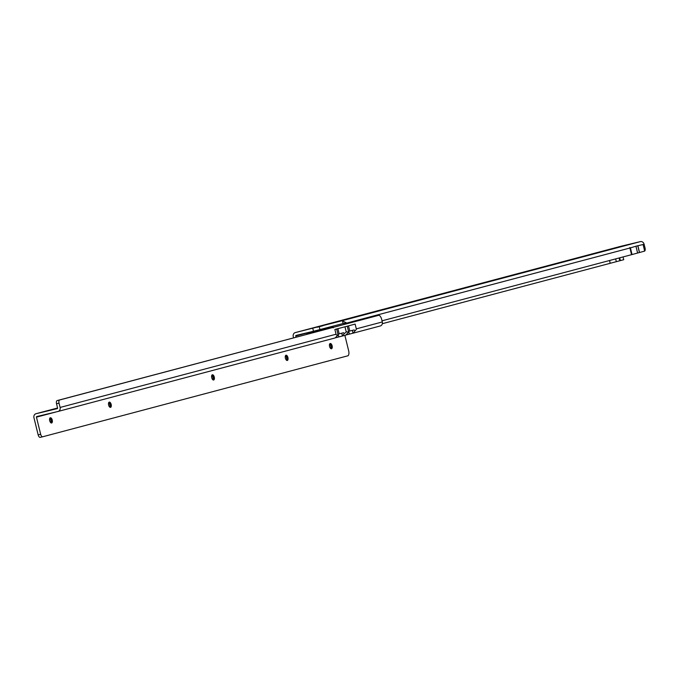 <?xml version="1.0" encoding="UTF-8"?>
<svg xmlns="http://www.w3.org/2000/svg" width="679" height="679" viewBox="0 0 679 679"><rect width="100%" height="100%" fill="white"/><g stroke="black" fill="none" stroke-linecap="round" stroke-linejoin="round"><path stroke-width="1.02" d="M316.974 327.27L322.932 325.767L316.974 327.27M602.85 251.315L606.746 250.339L602.85 251.315M558.206 263.155L562.102 262.17L558.206 263.155M468.917 286.818L472.813 285.834L468.917 286.818M379.629 310.481L383.525 309.505L379.629 310.481M327.074 324.409L330.97 323.433L327.074 324.409M320.106 326.26L324.002 325.283L320.106 326.26M617.118 247.326L617.61 247.198M623.05 256.934L623.738 259.709L620.36 260.609L619.681 257.825M632.039 254.549L631.555 254.667L629.806 247.538L630.409 247.886L632.039 254.549L644.685 251.094L643.072 244.525L644.116 244.253L645.05 248.056A2.937 1.443 -103.5 0 1 644.685 251.094M630.409 247.886L635.934 246.214L637.623 253.063M631.555 254.676L382.031 320.819M635.934 246.214L643.072 244.525M637.861 245.705L639.525 252.478M620.759 246.324A3.429 2.988 75.2 0 1 620.818 246.307A3.429 2.988 75.2 0 1 620.878 246.29L640.39 241.614A3.429 2.988 75.2 0 1 644.116 244.253M343.082 323.51L342.42 320.649L341.045 320.963L342.123 320.675L346.417 322.881A3.429 2.988 -104.8 0 1 346.485 323.136L629.925 248.013M342.827 323.527L346.417 322.881M344.16 324.409L343.998 323.739A0.492 0.424 -104.8 0 0 343.99 323.696M346.638 323.756L346.485 323.136M620.36 260.609L382.328 323.696M293.566 337.836L293.26 336.597A3.429 2.988 75.2 0 1 295.289 332.591A3.429 2.988 75.2 0 1 295.348 332.574L342.386 320.658M296.036 337.174L295.747 336.003A0.492 0.424 75.2 0 1 296.044 335.434L313.486 331.25L312.79 328.398M610.217 263.299L609.53 260.515M620.878 246.29L605.889 250.262M342.42 320.649L343.124 323.501L313.486 331.25M640.39 241.614L342.131 320.717M637.759 245.73L639.423 252.503M324.986 328.313L314.148 331.53M325.351 328.628L314.114 331.386M50.144 417.848A2.699 1.307 -103.5 0 1 50.747 418.137A2.699 1.307 -103.5 0 1 51.825 420.148A2.699 1.307 -103.5 0 1 51.791 422.491A2.699 1.307 -103.5 0 1 51.383 423.017M51.18 422.975A5.143 2.504 76.5 0 0 49.983 417.984M109.064 402.214A2.699 1.307 -103.5 0 1 109.667 402.503A2.699 1.307 -103.5 0 1 110.745 404.514A2.699 1.307 -103.5 0 1 110.711 406.857A2.699 1.307 -103.5 0 1 110.304 407.383M110.1 407.341A5.143 2.504 76.5 0 0 108.903 402.35M212.179 374.859A2.699 1.307 -103.5 0 1 212.773 375.147A2.699 1.307 -103.5 0 1 213.851 377.159A2.699 1.307 -103.5 0 1 213.817 379.502A2.699 1.307 -103.5 0 1 213.418 380.028M213.214 379.977A5.143 2.504 76.5 0 0 212.018 374.995M285.825 355.312A2.699 1.307 -103.5 0 1 286.428 355.601A2.699 1.307 -103.5 0 1 287.506 357.612A2.699 1.307 -103.5 0 1 287.472 359.963A2.699 1.307 -103.5 0 1 287.064 360.49M286.861 360.439A5.143 2.504 76.5 0 0 285.664 355.448M330.019 343.591A2.699 1.307 -103.5 0 1 330.614 343.88A2.699 1.307 -103.5 0 1 331.692 345.891A2.699 1.307 -103.5 0 1 331.658 348.234A2.699 1.307 -103.5 0 1 331.259 348.76M331.055 348.717A5.143 2.504 76.5 0 0 329.858 343.727M335.757 337.718L342.445 336.003L341.749 333.194M346.341 334.908L353.029 333.194L352.342 330.384M49.711 420.717A2.699 1.307 76.5 0 0 51.604 423A2.699 1.307 76.5 0 0 52.241 420.046A2.699 1.307 76.5 0 0 50.348 417.763A2.699 1.307 76.5 0 0 49.711 420.717M108.632 405.083A2.699 1.307 76.5 0 0 110.524 407.375A2.699 1.307 76.5 0 0 111.161 404.412A2.699 1.307 76.5 0 0 109.268 402.129A2.699 1.307 76.5 0 0 108.632 405.083M211.738 377.728A2.699 1.307 76.5 0 0 213.63 380.011A2.699 1.307 76.5 0 0 214.267 377.057A2.699 1.307 76.5 0 0 212.374 374.774A2.699 1.307 76.5 0 0 211.738 377.728M285.392 358.189A2.699 1.307 76.5 0 0 287.285 360.473A2.699 1.307 76.5 0 0 287.921 357.519A2.699 1.307 76.5 0 0 286.029 355.227A2.699 1.307 76.5 0 0 285.392 358.189M329.578 346.46A2.699 1.307 76.5 0 0 331.471 348.751A2.699 1.307 76.5 0 0 332.116 345.789A2.699 1.307 76.5 0 0 330.215 343.506A2.699 1.307 76.5 0 0 329.578 346.46M337.938 334.161L343.54 332.735L344.211 333.669L342.445 336.003L345.772 335.12L342.564 335.978M336.164 334.705L336.046 334.229A3.429 2.996 -104.9 0 1 336.13 334.713L337.65 335.409L335.12 337.947L58.114 411.44M60.091 407.451L59.039 403.165A2.937 1.426 -103.5 0 1 59.574 399.999L378.899 315.26A4.897 2.377 -103.5 0 1 381.674 319.385L382.311 321.956A3.429 2.996 75.1 0 1 380.274 325.971L353.029 333.194L356.416 329.332L355.134 324.095L334.874 329.468L336.046 334.229L60.091 407.451A3.429 2.996 75.1 0 1 58.055 411.457L335.12 337.947M337.65 335.409L337.947 334.195L336.665 328.992M58.055 411.457A3.429 2.996 75.1 0 1 57.987 411.474L36.751 416.567A0.492 0.424 75.1 0 1 36.751 416.567A0.492 0.424 75.1 0 0 36.445 417.144L56.017 411.949M344.211 333.669L346.265 332.023L344.974 326.794M346.265 332.023L347.19 331.776L348.242 332.6L345.713 335.137M59.039 403.165L56.535 403.759L57.588 408.045A0.492 0.424 75.1 0 1 57.299 408.622L36.046 413.715A3.429 2.996 75.1 0 0 35.987 413.723L57.579 407.994L36.046 413.715M56.535 403.759A2.937 1.426 -103.5 0 1 57.078 400.593L378.899 315.26M348.242 332.6L348.531 331.386L347.258 326.183M348.522 331.352L354.132 329.926L354.803 330.86M380.274 325.971A3.429 2.996 75.1 0 1 380.215 325.988L353.148 333.168M36.445 417.144L40.655 434.271A2.937 1.426 -103.5 0 0 42.59 436.784L40.095 437.386A2.937 1.426 -103.5 0 1 38.16 434.874L33.95 417.738A3.429 2.996 75.1 0 1 35.987 413.723M42.658 436.784L348.115 355.737A4.897 2.377 -103.5 0 0 348.65 350.729L344.873 335.358M59.633 399.965L57.129 400.568M314.173 331.123L295.747 336.003M606.016 250.228L295.348 332.574M319.962 329.646L319.266 326.786M619.817 260.744L619.129 257.969M616.32 261.627L615.641 258.894M307.281 334.195L306.662 334.306L307.443 333.083L325.801 328.475C338.244 325.835 329.918 327.023 333.304 327.762M348.717 331.301L349.405 334.093M382.311 321.956L356.297 328.857M42.59 436.784L40.095 437.386M40.655 434.271L38.16 434.874M335.698 337.743L340.103 336.572M59.574 399.999L57.078 400.593M338.134 334.11L338.813 336.903M339.186 333.839L337.921 328.661M349.778 331.029L348.505 325.852M295.289 332.591L605.957 250.245M617.542 247.173L620.818 246.307"/></g></svg>
